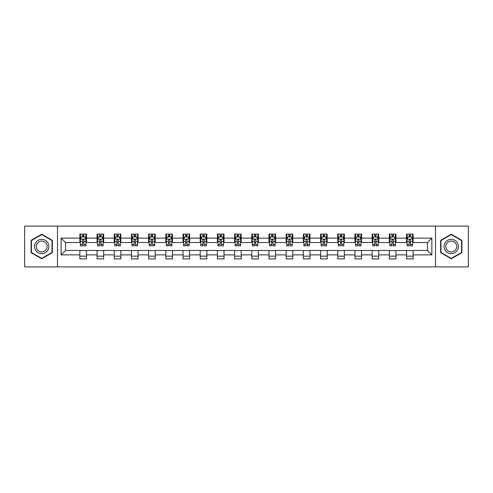 <?xml version="1.0" encoding="UTF-8"?>
<svg xmlns="http://www.w3.org/2000/svg" width="493" height="493" viewBox="0 0 493 493"><rect width="100%" height="100%" fill="white"/><g stroke="black" fill="none" stroke-linecap="round" stroke-linejoin="round"><path stroke-width="0.74" d="M435.51 266.886L468.35 266.886L468.35 226.114L435.51 226.114L435.51 266.886L57.49 266.886L57.49 226.114L24.65 226.114L24.65 266.886L57.49 266.886M435.51 226.114L57.49 226.114M413.134 238.125L413.134 234.101L406.522 234.101L406.522 238.125L395.941 238.125L395.941 234.101L389.328 234.101L389.328 238.125L378.753 238.125L378.753 234.101L372.135 234.101L372.135 238.125L361.56 238.125L361.56 234.101L354.948 234.101L354.948 238.125L344.367 238.125L344.367 234.101L337.754 234.101L337.754 238.125L327.173 238.125L327.173 234.101L320.561 234.101L320.561 238.125L309.98 238.125L309.98 234.101L303.368 234.101L303.368 238.125L292.787 238.125L292.787 234.101L286.174 234.101L286.174 238.125L275.593 238.125L275.593 234.101L268.981 234.101L268.981 238.125L258.4 238.125L258.4 234.101L251.787 234.101L251.787 238.125L241.213 238.125L241.213 234.101L234.6 234.101L234.6 238.125L224.019 238.125L224.019 234.101L217.407 234.101L217.407 238.125L206.826 238.125L206.826 234.101L200.213 234.101L200.213 238.125L189.632 238.125L189.632 234.101L183.02 234.101L183.02 238.125L172.439 238.125L172.439 234.101L165.827 234.101L165.827 238.125L155.246 238.125L155.246 234.101L148.633 234.101L148.633 238.125L138.052 238.125L138.052 234.101L131.44 234.101L131.44 238.125L120.865 238.125L120.865 234.101L114.247 234.101L114.247 238.125L103.672 238.125L103.672 234.101L97.059 234.101L97.059 238.125L86.478 238.125L86.478 234.101L79.866 234.101L79.866 238.125L61.132 238.125L61.132 254.875L65.538 250.469L79.866 250.469L79.866 258.899L86.478 258.899L86.478 250.469L97.059 250.469L97.059 258.899L103.672 258.899L103.672 250.469L114.247 250.469L114.247 258.899L120.865 258.899L120.865 250.469L131.44 250.469L131.44 258.899L138.052 258.899L138.052 250.469L148.633 250.469L148.633 258.899L155.246 258.899L155.246 250.469L165.827 250.469L165.827 258.899L172.439 258.899L172.439 250.469L183.02 250.469L183.02 258.899L189.632 258.899L189.632 250.469L200.213 250.469L200.213 258.899L206.826 258.899L206.826 250.469L217.407 250.469L217.407 258.899L224.019 258.899L224.019 250.469L234.6 250.469L234.6 258.899L241.213 258.899L241.213 250.469L251.787 250.469L251.787 258.899L258.4 258.899L258.4 250.469L268.981 250.469L268.981 258.899L275.593 258.899L275.593 250.469L286.174 250.469L286.174 258.899L292.787 258.899L292.787 250.469L303.368 250.469L303.368 258.899L309.98 258.899L309.98 250.469L320.561 250.469L320.561 258.899L327.173 258.899L327.173 250.469L337.754 250.469L337.754 258.899L344.367 258.899L344.367 250.469L354.948 250.469L354.948 258.899L361.56 258.899L361.56 250.469L372.135 250.469L372.135 258.899L378.753 258.899L378.753 250.469L389.328 250.469L389.328 258.899L395.941 258.899L395.941 250.469L406.522 250.469L406.522 258.899L413.134 258.899L413.134 250.469L427.462 250.469L427.462 242.531L413.134 242.531L413.134 238.125L431.868 238.125L431.868 254.875L413.134 254.875M406.522 254.875L395.941 254.875M389.328 254.875L378.753 254.875M372.135 254.875L361.56 254.875M354.948 254.875L344.367 254.875M337.754 254.875L327.173 254.875M320.561 254.875L309.98 254.875M303.368 254.875L292.787 254.875M286.174 254.875L275.593 254.875M268.981 254.875L258.4 254.875M251.787 254.875L241.213 254.875M234.6 254.875L224.019 254.875M217.407 254.875L206.826 254.875M200.213 254.875L189.632 254.875M183.02 254.875L172.439 254.875M165.827 254.875L155.246 254.875M148.633 254.875L138.052 254.875M131.44 254.875L120.865 254.875M114.247 254.875L103.672 254.875M97.059 254.875L86.478 254.875M79.866 254.875L61.132 254.875M406.522 238.125L406.522 242.531L395.941 242.531L395.941 238.125M389.328 238.125L389.328 242.531L378.753 242.531L378.753 238.125M372.135 238.125L372.135 242.531L361.56 242.531L361.56 238.125M354.948 238.125L354.948 242.531L344.367 242.531L344.367 238.125M337.754 238.125L337.754 242.531L327.173 242.531L327.173 238.125M320.561 238.125L320.561 242.531L309.98 242.531L309.98 238.125M303.368 238.125L303.368 242.531L292.787 242.531L292.787 238.125M286.174 238.125L286.174 242.531L275.593 242.531L275.593 238.125M268.981 238.125L268.981 242.531L258.4 242.531L258.4 238.125M251.787 238.125L251.787 242.531L241.213 242.531L241.213 238.125M234.6 238.125L234.6 242.531L224.019 242.531L224.019 238.125M217.407 238.125L217.407 242.531L206.826 242.531L206.826 238.125M200.213 238.125L200.213 242.531L189.632 242.531L189.632 238.125M183.02 238.125L183.02 242.531L172.439 242.531L172.439 238.125M165.827 238.125L165.827 242.531L155.246 242.531L155.246 238.125M148.633 238.125L148.633 242.531L138.052 242.531L138.052 238.125M131.44 238.125L131.44 242.531L120.865 242.531L120.865 238.125M114.247 238.125L114.247 242.531L103.672 242.531L103.672 238.125M97.059 238.125L97.059 242.531L86.478 242.531L86.478 238.125M79.866 238.125L79.866 242.531L65.538 242.531L61.132 238.125M65.538 242.531L65.538 250.469M431.868 254.875L427.462 250.469M427.462 242.531L431.868 238.125M79.866 236.856L80.414 236.856M82.51 236.856L83.835 236.856M85.924 236.856L86.478 236.856M79.866 242.42L80.414 242.42M82.51 242.42L83.835 242.42M85.924 242.42L86.478 242.42M79.866 250.58L86.478 250.58M79.866 256.144L86.478 256.144M97.059 250.58L103.672 250.58M97.059 256.144L103.672 256.144M97.059 236.856L97.608 236.856M99.703 236.856L101.022 236.856M103.117 236.856L103.672 236.856M97.059 242.42L97.608 242.42M99.703 242.42L101.022 242.42M103.117 242.42L103.672 242.42M114.247 250.58L120.865 250.58M114.247 256.144L120.865 256.144M114.247 236.856L114.801 236.856M116.896 236.856L118.215 236.856M120.31 236.856L120.865 236.856M114.247 242.42L114.801 242.42M116.896 242.42L118.215 242.42M120.31 242.42L120.865 242.42M131.44 250.58L138.052 250.58M131.44 256.144L138.052 256.144M131.44 236.856L131.995 236.856M134.09 236.856L135.409 236.856M137.504 236.856L138.052 236.856M131.44 242.42L131.995 242.42M134.09 242.42L135.409 242.42M137.504 242.42L138.052 242.42M148.633 250.58L155.246 250.58M148.633 256.144L155.246 256.144M148.633 236.856L149.188 236.856M151.277 236.856L152.602 236.856M154.697 236.856L155.246 236.856M148.633 242.42L149.188 242.42M151.277 242.42L152.602 242.42M154.697 242.42L155.246 242.42M165.827 250.58L172.439 250.58M165.827 256.144L172.439 256.144M165.827 236.856L166.381 236.856M168.47 236.856L169.795 236.856M171.891 236.856L172.439 236.856M165.827 242.42L166.381 242.42M168.47 242.42L169.795 242.42M171.891 242.42L172.439 242.42M183.02 250.58L189.632 250.58M183.02 256.144L189.632 256.144M183.02 236.856L183.569 236.856M185.664 236.856L186.989 236.856M189.084 236.856L189.632 236.856M183.02 242.42L183.569 242.42M185.664 242.42L186.989 242.42M189.084 242.42L189.632 242.42M200.213 250.58L206.826 250.58M200.213 256.144L206.826 256.144M200.213 236.856L200.762 236.856M202.857 236.856L204.182 236.856M206.271 236.856L206.826 236.856M200.213 242.42L200.762 242.42M202.857 242.42L204.182 242.42M206.271 242.42L206.826 242.42M217.407 250.58L224.019 250.58M217.407 256.144L224.019 256.144M217.407 236.856L217.955 236.856M220.051 236.856L221.375 236.856M223.465 236.856L224.019 236.856M217.407 242.42L217.955 242.42M220.051 242.42L221.375 242.42M223.465 242.42L224.019 242.42M234.6 250.58L241.213 250.58M234.6 256.144L241.213 256.144M234.6 236.856L235.149 236.856M237.244 236.856L238.563 236.856M240.658 236.856L241.213 236.856M234.6 242.42L235.149 242.42M237.244 242.42L238.563 242.42M240.658 242.42L241.213 242.42M251.787 250.58L258.4 250.58M251.787 256.144L258.4 256.144M251.787 236.856L252.342 236.856M254.437 236.856L255.756 236.856M257.851 236.856L258.4 236.856M251.787 242.42L252.342 242.42M254.437 242.42L255.756 242.42M257.851 242.42L258.4 242.42M268.981 250.58L275.593 250.58M268.981 256.144L275.593 256.144M268.981 236.856L269.535 236.856M271.625 236.856L272.949 236.856M275.045 236.856L275.593 236.856M268.981 242.42L269.535 242.42M271.625 242.42L272.949 242.42M275.045 242.42L275.593 242.42M286.174 250.58L292.787 250.58M286.174 256.144L292.787 256.144M286.174 236.856L286.729 236.856M288.818 236.856L290.143 236.856M292.238 236.856L292.787 236.856M286.174 242.42L286.729 242.42M288.818 242.42L290.143 242.42M292.238 242.42L292.787 242.42M303.368 250.58L309.98 250.58M303.368 256.144L309.98 256.144M303.368 236.856L303.916 236.856M306.011 236.856L307.336 236.856M309.431 236.856L309.98 236.856M303.368 242.42L303.916 242.42M306.011 242.42L307.336 242.42M309.431 242.42L309.98 242.42M320.561 250.58L327.173 250.58M320.561 256.144L327.173 256.144M320.561 236.856L321.109 236.856M323.205 236.856L324.53 236.856M326.619 236.856L327.173 236.856M320.561 242.42L321.109 242.42M323.205 242.42L324.53 242.42M326.619 242.42L327.173 242.42M337.754 250.58L344.367 250.58M337.754 256.144L344.367 256.144M337.754 236.856L338.303 236.856M340.398 236.856L341.723 236.856M343.812 236.856L344.367 236.856M337.754 242.42L338.303 242.42M340.398 242.42L341.723 242.42M343.812 242.42L344.367 242.42M354.948 250.58L361.56 250.58M354.948 256.144L361.56 256.144M354.948 236.856L355.496 236.856M357.591 236.856L358.91 236.856M361.005 236.856L361.56 236.856M354.948 242.42L355.496 242.42M357.591 242.42L358.91 242.42M361.005 242.42L361.56 242.42M372.135 250.58L378.753 250.58M372.135 256.144L378.753 256.144M372.135 236.856L372.69 236.856M374.785 236.856L376.104 236.856M378.199 236.856L378.753 236.856M372.135 242.42L372.69 242.42M374.785 242.42L376.104 242.42M378.199 242.42L378.753 242.42M389.328 250.58L395.941 250.58M389.328 256.144L395.941 256.144M389.328 236.856L389.883 236.856M391.978 236.856L393.297 236.856M395.392 236.856L395.941 236.856M389.328 242.42L389.883 242.42M391.978 242.42L393.297 242.42M395.392 242.42L395.941 242.42M406.522 250.58L413.134 250.58M406.522 256.144L413.134 256.144M406.522 236.856L407.076 236.856M409.165 236.856L410.49 236.856M412.586 236.856L413.134 236.856M406.522 242.42L407.076 242.42M409.165 242.42L410.49 242.42M412.586 242.42L413.134 242.42M41.732 258.782L52.369 252.638L52.369 240.362L41.732 234.218L31.096 240.362L31.096 252.638L41.732 258.782M461.904 240.362L451.268 234.218L440.631 240.362L440.631 252.638L451.268 258.782L461.904 252.638L461.904 240.362M83.835 235.537L82.51 235.537M85.924 244.454L83.835 244.454L83.835 245.841L85.924 245.841L85.924 239.117L84.827 236.911L81.518 236.911L80.414 239.117L80.414 245.841L82.51 245.841L82.51 244.454L80.414 244.454M80.414 239.117L80.414 234.101M85.924 239.117L85.924 234.101M82.51 236.911L82.51 234.101M83.835 234.101L83.835 236.911M83.835 244.454L83.835 239.943C83.391 239.093 82.953 239.093 82.51 239.943L82.51 244.454M47.938 250.08A7.161 7.161 0 0 0 45.313 240.294A7.161 7.161 0 0 0 35.527 242.92A7.161 7.161 0 0 0 38.152 252.706A7.161 7.161 0 0 0 47.938 250.08M46.428 249.211A5.423 5.423 0 0 0 44.444 241.804A5.423 5.423 0 0 0 37.037 243.788A5.423 5.423 0 0 0 39.021 251.196A5.423 5.423 0 0 0 46.428 249.211M31.429 252.447L31.429 240.553L41.732 234.6L52.036 240.553L52.036 252.447L41.732 258.4L31.429 252.447M451.268 239.339A7.161 7.161 0 0 0 444.107 246.5A7.161 7.161 0 0 0 451.268 253.661A7.161 7.161 0 0 0 458.428 246.5A7.161 7.161 0 0 0 451.268 239.339M451.268 241.077A5.423 5.423 0 0 0 445.845 246.5A5.423 5.423 0 0 0 451.268 251.923A5.423 5.423 0 0 0 456.691 246.5A5.423 5.423 0 0 0 451.268 241.077M461.571 252.447L451.268 258.4L440.964 252.447L440.964 240.553L451.268 234.6L461.571 240.553L461.571 252.447M101.022 235.537L99.703 235.537M103.117 244.454L101.022 244.454L101.022 245.841L103.117 245.841L103.117 239.117L102.014 236.911L98.711 236.911L97.608 239.117L97.608 245.841L99.703 245.841L99.703 244.454L97.608 244.454M97.608 239.117L97.608 234.101M103.117 239.117L103.117 234.101M99.703 236.911L99.703 234.101M101.022 234.101L101.022 236.911M101.022 244.454L101.022 239.943C100.584 239.093 100.141 239.093 99.703 239.943L99.703 244.454M118.215 235.537L116.896 235.537M120.31 244.454L118.215 244.454L118.215 245.841L120.31 245.841L120.31 239.117L119.207 236.911L115.904 236.911L114.801 239.117L114.801 245.841L116.896 245.841L116.896 244.454L114.801 244.454M114.801 239.117L114.801 234.101M120.31 239.117L120.31 234.101M116.896 236.911L116.896 234.101M118.215 234.101L118.215 236.911M118.215 244.454L118.215 239.943C117.778 239.093 117.334 239.093 116.896 239.943L116.896 244.454M135.409 235.537L134.09 235.537M137.504 244.454L135.409 244.454L135.409 245.841L137.504 245.841L137.504 239.117L136.401 236.911L133.098 236.911L131.995 239.117L131.995 245.841L134.09 245.841L134.09 244.454L131.995 244.454M131.995 239.117L131.995 234.101M137.504 239.117L137.504 234.101M134.09 236.911L134.09 234.101M135.409 234.101L135.409 236.911M135.409 244.454L135.409 239.943C134.971 239.093 134.527 239.093 134.09 239.943L134.09 244.454M152.602 235.537L151.277 235.537M154.697 244.454L152.602 244.454L152.602 245.841L154.697 245.841L154.697 239.117L153.594 236.911L150.285 236.911L149.188 239.117L149.188 245.841L151.277 245.841L151.277 244.454L149.188 244.454M149.188 239.117L149.188 234.101M154.697 239.117L154.697 234.101M151.277 236.911L151.277 234.101M152.602 234.101L152.602 236.911M152.602 244.454L152.602 239.943C152.164 239.093 151.721 239.093 151.277 239.943L151.277 244.454M169.795 235.537L168.47 235.537M171.891 244.454L169.795 244.454L169.795 245.841L171.891 245.841L171.891 239.117L170.788 236.911L167.478 236.911L166.381 239.117L166.381 245.841L168.47 245.841L168.47 244.454L166.381 244.454M166.381 239.117L166.381 234.101M171.891 239.117L171.891 234.101M168.47 236.911L168.47 234.101M169.795 234.101L169.795 236.911M169.795 244.454L169.795 239.943C169.352 239.093 168.914 239.093 168.47 239.943L168.47 244.454M186.989 235.537L185.664 235.537M189.084 244.454L186.989 244.454L186.989 245.841L189.084 245.841L189.084 239.117L187.981 236.911L184.672 236.911L183.569 239.117L183.569 245.841L185.664 245.841L185.664 244.454L183.569 244.454M183.569 239.117L183.569 234.101M189.084 239.117L189.084 234.101M185.664 236.911L185.664 234.101M186.989 234.101L186.989 236.911M186.989 244.454L186.989 239.943C186.545 239.093 186.107 239.093 185.664 239.943L185.664 244.454M204.182 235.537L202.857 235.537M206.271 244.454L204.182 244.454L204.182 245.841L206.271 245.841L206.271 239.117L205.174 236.911L201.865 236.911L200.762 239.117L200.762 245.841L202.857 245.841L202.857 244.454L200.762 244.454M200.762 239.117L200.762 234.101M206.271 239.117L206.271 234.101M202.857 236.911L202.857 234.101M204.182 234.101L204.182 236.911M204.182 244.454L204.182 239.943C203.738 239.093 203.301 239.093 202.857 239.943L202.857 244.454M221.375 235.537L220.051 235.537M223.465 244.454L221.375 244.454L221.375 245.841L223.465 245.841L223.465 239.117L222.361 236.911L219.058 236.911L217.955 239.117L217.955 245.841L220.051 245.841L220.051 244.454L217.955 244.454M217.955 239.117L217.955 234.101M223.465 239.117L223.465 234.101M220.051 236.911L220.051 234.101M221.375 234.101L221.375 236.911M221.375 244.454L221.375 239.943C220.932 239.093 220.494 239.093 220.051 239.943L220.051 244.454M238.563 235.537L237.244 235.537M240.658 244.454L238.563 244.454L238.563 245.841L240.658 245.841L240.658 239.117L239.555 236.911L236.252 236.911L235.149 239.117L235.149 245.841L237.244 245.841L237.244 244.454L235.149 244.454M235.149 239.117L235.149 234.101M240.658 239.117L240.658 234.101M237.244 236.911L237.244 234.101M238.563 234.101L238.563 236.911M238.563 244.454L238.563 239.943C238.125 239.093 237.681 239.093 237.244 239.943L237.244 244.454M255.756 235.537L254.437 235.537M257.851 244.454L255.756 244.454L255.756 245.841L257.851 245.841L257.851 239.117L256.748 236.911L253.445 236.911L252.342 239.117L252.342 245.841L254.437 245.841L254.437 244.454L252.342 244.454M252.342 239.117L252.342 234.101M257.851 239.117L257.851 234.101M254.437 236.911L254.437 234.101M255.756 234.101L255.756 236.911M255.756 244.454L255.756 239.943C255.319 239.093 254.875 239.093 254.437 239.943L254.437 244.454M272.949 235.537L271.625 235.537M275.045 244.454L272.949 244.454L272.949 245.841L275.045 245.841L275.045 239.117L273.942 236.911L270.639 236.911L269.535 239.117L269.535 245.841L271.625 245.841L271.625 244.454L269.535 244.454M269.535 239.117L269.535 234.101M275.045 239.117L275.045 234.101M271.625 236.911L271.625 234.101M272.949 234.101L272.949 236.911M272.949 244.454L272.949 239.943C272.512 239.093 272.068 239.093 271.625 239.943L271.625 244.454M290.143 235.537L288.818 235.537M292.238 244.454L290.143 244.454L290.143 245.841L292.238 245.841L292.238 239.117L291.135 236.911L287.826 236.911L286.729 239.117L286.729 245.841L288.818 245.841L288.818 244.454L286.729 244.454M286.729 239.117L286.729 234.101M292.238 239.117L292.238 234.101M288.818 236.911L288.818 234.101M290.143 234.101L290.143 236.911M290.143 244.454L290.143 239.943C289.705 239.093 289.262 239.093 288.818 239.943L288.818 244.454M307.336 235.537L306.011 235.537M309.431 244.454L307.336 244.454L307.336 245.841L309.431 245.841L309.431 239.117L308.328 236.911L305.019 236.911L303.916 239.117L303.916 245.841L306.011 245.841L306.011 244.454L303.916 244.454M303.916 239.117L303.916 234.101M309.431 239.117L309.431 234.101M306.011 236.911L306.011 234.101M307.336 234.101L307.336 236.911M307.336 244.454L307.336 239.943C306.892 239.093 306.455 239.093 306.011 239.943L306.011 244.454M324.53 235.537L323.205 235.537M326.619 244.454L324.53 244.454L324.53 245.841L326.619 245.841L326.619 239.117L325.522 236.911L322.212 236.911L321.109 239.117L321.109 245.841L323.205 245.841L323.205 244.454L321.109 244.454M321.109 239.117L321.109 234.101M326.619 239.117L326.619 234.101M323.205 236.911L323.205 234.101M324.53 234.101L324.53 236.911M324.53 244.454L324.53 239.943C324.086 239.093 323.648 239.093 323.205 239.943L323.205 244.454M341.723 235.537L340.398 235.537M343.812 244.454L341.723 244.454L341.723 245.841L343.812 245.841L343.812 239.117L342.715 236.911L339.406 236.911L338.303 239.117L338.303 245.841L340.398 245.841L340.398 244.454L338.303 244.454M338.303 239.117L338.303 234.101M343.812 239.117L343.812 234.101M340.398 236.911L340.398 234.101M341.723 234.101L341.723 236.911M341.723 244.454L341.723 239.943C341.279 239.093 340.842 239.093 340.398 239.943L340.398 244.454M358.91 235.537L357.591 235.537M361.005 244.454L358.91 244.454L358.91 245.841L361.005 245.841L361.005 239.117L359.902 236.911L356.599 236.911L355.496 239.117L355.496 245.841L357.591 245.841L357.591 244.454L355.496 244.454M355.496 239.117L355.496 234.101M361.005 239.117L361.005 234.101M357.591 236.911L357.591 234.101M358.91 234.101L358.91 236.911M358.91 244.454L358.91 239.943C358.473 239.093 358.029 239.093 357.591 239.943L357.591 244.454M376.104 235.537L374.785 235.537M378.199 244.454L376.104 244.454L376.104 245.841L378.199 245.841L378.199 239.117L377.096 236.911L373.793 236.911L372.69 239.117L372.69 245.841L374.785 245.841L374.785 244.454L372.69 244.454M372.69 239.117L372.69 234.101M378.199 239.117L378.199 234.101M374.785 236.911L374.785 234.101M376.104 234.101L376.104 236.911M376.104 244.454L376.104 239.943C375.666 239.093 375.222 239.093 374.785 239.943L374.785 244.454M393.297 235.537L391.978 235.537M395.392 244.454L393.297 244.454L393.297 245.841L395.392 245.841L395.392 239.117L394.289 236.911L390.986 236.911L389.883 239.117L389.883 245.841L391.978 245.841L391.978 244.454L389.883 244.454M389.883 239.117L389.883 234.101M395.392 239.117L395.392 234.101M391.978 236.911L391.978 234.101M393.297 234.101L393.297 236.911M393.297 244.454L393.297 239.943C392.859 239.093 392.416 239.093 391.978 239.943L391.978 244.454M410.49 235.537L409.165 235.537M412.586 244.454L410.49 244.454L410.49 245.841L412.586 245.841L412.586 239.117L411.482 236.911L408.173 236.911L407.076 239.117L407.076 245.841L409.165 245.841L409.165 244.454L407.076 244.454M407.076 239.117L407.076 234.101M412.586 239.117L412.586 234.101M409.165 236.911L409.165 234.101M410.49 234.101L410.49 236.911M410.49 244.454L410.49 239.943C410.053 239.093 409.609 239.093 409.165 239.943L409.165 244.454M85.899 239.062L80.445 239.062M80.414 237.047L81.45 237.047M84.888 237.047L85.924 237.047M82.51 241.502L80.414 241.502M85.924 241.502L83.835 241.502M83.835 236.233L82.51 236.233M103.092 239.062L97.639 239.062M97.608 237.047L98.643 237.047M102.082 237.047L103.117 237.047M99.703 241.502L97.608 241.502M103.117 241.502L101.022 241.502M101.022 236.233L99.703 236.233M120.286 239.062L114.826 239.062M114.801 237.047L115.837 237.047M119.275 237.047L120.31 237.047M116.896 241.502L114.801 241.502M120.31 241.502L118.215 241.502M118.215 236.233L116.896 236.233M137.473 239.062L132.019 239.062M131.995 237.047L133.03 237.047M136.469 237.047L137.504 237.047M134.09 241.502L131.995 241.502M137.504 241.502L135.409 241.502M135.409 236.233L134.09 236.233M154.666 239.062L149.213 239.062M149.188 237.047L150.223 237.047M153.662 237.047L154.697 237.047M151.277 241.502L149.188 241.502M154.697 241.502L152.602 241.502M152.602 236.233L151.277 236.233M171.86 239.062L166.406 239.062M166.381 237.047L167.417 237.047M170.855 237.047L171.891 237.047M168.47 241.502L166.381 241.502M171.891 241.502L169.795 241.502M169.795 236.233L168.47 236.233M189.053 239.062L183.599 239.062M183.569 237.047L184.604 237.047M188.043 237.047L189.084 237.047M185.664 241.502L183.569 241.502M189.084 241.502L186.989 241.502M186.989 236.233L185.664 236.233M206.247 239.062L200.793 239.062M200.762 237.047L201.797 237.047M205.236 237.047L206.271 237.047M202.857 241.502L200.762 241.502M206.271 241.502L204.182 241.502M204.182 236.233L202.857 236.233M223.44 239.062L217.986 239.062M217.955 237.047L218.991 237.047M222.429 237.047L223.465 237.047M220.051 241.502L217.955 241.502M223.465 241.502L221.375 241.502M221.375 236.233L220.051 236.233M240.633 239.062L235.173 239.062M235.149 237.047L236.184 237.047M239.623 237.047L240.658 237.047M237.244 241.502L235.149 241.502M240.658 241.502L238.563 241.502M238.563 236.233L237.244 236.233M257.827 239.062L252.367 239.062M252.342 237.047L253.377 237.047M256.816 237.047L257.851 237.047M254.437 241.502L252.342 241.502M257.851 241.502L255.756 241.502M255.756 236.233L254.437 236.233M275.014 239.062L269.56 239.062M269.535 237.047L270.571 237.047M274.009 237.047L275.045 237.047M271.625 241.502L269.535 241.502M275.045 241.502L272.949 241.502M272.949 236.233L271.625 236.233M292.207 239.062L286.753 239.062M286.729 237.047L287.764 237.047M291.203 237.047L292.238 237.047M288.818 241.502L286.729 241.502M292.238 241.502L290.143 241.502M290.143 236.233L288.818 236.233M309.401 239.062L303.947 239.062M303.916 237.047L304.957 237.047M308.396 237.047L309.431 237.047M306.011 241.502L303.916 241.502M309.431 241.502L307.336 241.502M307.336 236.233L306.011 236.233M326.594 239.062L321.14 239.062M321.109 237.047L322.145 237.047M325.583 237.047L326.619 237.047M323.205 241.502L321.109 241.502M326.619 241.502L324.53 241.502M324.53 236.233L323.205 236.233M343.787 239.062L338.334 239.062M338.303 237.047L339.338 237.047M342.777 237.047L343.812 237.047M340.398 241.502L338.303 241.502M343.812 241.502L341.723 241.502M341.723 236.233L340.398 236.233M360.981 239.062L355.527 239.062M355.496 237.047L356.531 237.047M359.97 237.047L361.005 237.047M357.591 241.502L355.496 241.502M361.005 241.502L358.91 241.502M358.91 236.233L357.591 236.233M378.174 239.062L372.714 239.062M372.69 237.047L373.725 237.047M377.163 237.047L378.199 237.047M374.785 241.502L372.69 241.502M378.199 241.502L376.104 241.502M376.104 236.233L374.785 236.233M395.361 239.062L389.908 239.062M389.883 237.047L390.918 237.047M394.357 237.047L395.392 237.047M391.978 241.502L389.883 241.502M395.392 241.502L393.297 241.502M393.297 236.233L391.978 236.233M412.555 239.062L407.101 239.062M407.076 237.047L408.112 237.047M411.55 237.047L412.586 237.047M409.165 241.502L407.076 241.502M412.586 241.502L410.49 241.502M410.49 236.233L409.165 236.233"/></g></svg>
